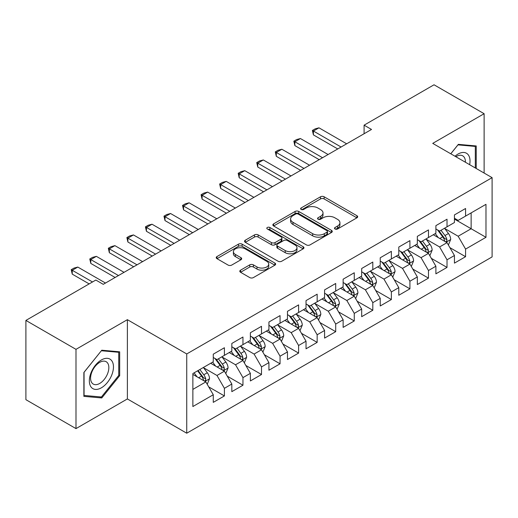 <?xml version="1.0" encoding="UTF-8"?>
<svg xmlns="http://www.w3.org/2000/svg" width="518" height="518" viewBox="0 0 518 518"><rect width="100%" height="100%" fill="white"/><g stroke="black" fill="none" stroke-linecap="round" stroke-linejoin="round"><path stroke-width="0.78" d="M335.023 228.988A1.8 1.042 0 0 0 337.568 228.988L356.915 217.819A2.577 1.489 0 0 0 357.673 216.764A2.577 1.489 0 0 0 356.915 215.715L324.139 196.788A2.577 1.489 0 0 0 320.5 196.788L301.152 207.958A1.8 1.042 0 0 0 300.621 208.696A1.8 1.042 0 0 0 301.152 209.434A1.8 1.042 0 0 0 303.703 209.434L306.203 207.99A8.243 4.759 0 0 1 317.858 207.99L320.59 209.563A8.243 4.759 0 0 1 323.005 212.93A8.243 4.759 0 0 1 320.59 216.291L318.084 217.741A1.8 1.042 0 0 0 317.56 218.473A1.8 1.042 0 0 0 318.084 219.211A1.8 1.042 0 0 0 320.636 219.211L323.141 217.767A8.243 4.759 0 0 1 334.79 217.767L337.522 219.341A8.243 4.759 0 0 1 339.938 222.708A8.243 4.759 0 0 1 337.522 226.068L335.023 227.519A1.8 1.042 0 0 0 334.492 228.25A1.8 1.042 0 0 0 335.023 228.988L335.023 227.519M240.559 270.176A2.577 1.489 0 0 0 239.802 271.225A2.577 1.489 0 0 0 240.559 272.274L249.754 277.583A2.577 1.489 0 0 0 253.399 277.583L274.883 265.177A2.577 1.489 0 0 0 275.641 264.128A2.577 1.489 0 0 0 274.883 263.079L242.107 244.153A2.577 1.489 0 0 0 238.461 244.153L216.977 256.559A2.577 1.489 0 0 0 216.22 257.608A2.577 1.489 0 0 0 216.977 258.663L228.082 265.074A2.577 1.489 0 0 0 231.727 265.074L240.922 259.764A2.577 1.489 0 0 0 241.679 258.715A2.577 1.489 0 0 0 240.922 257.66L235.412 254.48A6.889 3.976 0 0 1 233.398 251.67A6.889 3.976 0 0 1 237.652 247.992A6.889 3.976 0 0 1 245.156 248.86L266.738 261.318A6.889 3.976 0 0 1 268.751 264.128A6.889 3.976 0 0 1 264.497 267.8A6.889 3.976 0 0 1 256.993 266.938L253.399 264.866A2.577 1.489 0 0 0 249.754 264.866L240.559 270.176L240.559 272.274M75.991 349.346L75.991 428.606L127.376 398.938L127.376 319.677L75.991 349.346L25.9 320.422L95.836 280.044L103.257 284.33L371.516 129.455L364.096 125.168L364.096 133.741M127.376 319.677L186.739 353.949L492.1 177.655L492.1 256.915L186.739 433.21L186.739 353.949M484.123 173.044L484.123 113.707L432.737 143.376L492.1 177.655M484.123 113.707L434.032 84.79L364.096 125.168M306.384 244.891A2.577 1.489 0 0 0 310.029 244.891L331.514 232.485A2.577 1.489 0 0 0 332.271 231.429A2.577 1.489 0 0 0 331.514 230.38L298.737 211.454A2.577 1.489 0 0 0 295.098 211.454L273.608 223.86A2.577 1.489 0 0 0 272.856 224.916A2.577 1.489 0 0 0 273.608 225.965L306.384 244.891M268.046 229.377A1.8 1.042 0 0 1 269.878 229.629L269.878 227.486L303.198 246.73A2.577 1.489 0 0 1 303.956 247.779A2.577 1.489 0 0 1 303.198 248.828L281.714 261.234A2.577 1.489 0 0 1 278.069 261.234L245.292 242.314L245.292 240.21A2.577 1.489 0 0 0 244.541 241.258A2.577 1.489 0 0 0 245.292 242.314M245.292 240.21L254.487 234.9A2.577 1.489 0 0 1 258.132 234.9L271.426 242.573A2.577 1.489 0 0 0 275.064 242.573L281.164 239.051A2.577 1.489 0 0 0 281.921 238.002A2.577 1.489 0 0 0 281.164 236.953L267.327 228.962A1.8 1.042 0 0 1 266.796 228.224A1.8 1.042 0 0 1 267.91 227.266A1.8 1.042 0 0 1 269.878 227.486M454.441 219.101L471.134 228.742L471.134 212.892L485.981 204.325L465.572 216.103L465.572 208.501L454.441 214.925L454.441 222.533L447.021 226.813L447.021 219.211L435.891 225.634L435.891 233.242L428.47 237.522L428.47 229.921L417.34 236.344L417.34 243.952L409.919 248.239L409.919 240.63L398.789 247.06L398.789 254.662L391.362 258.948L391.362 251.34L380.231 257.77L380.231 265.371L372.811 269.658L372.811 262.05L361.681 268.479L361.681 276.081L354.26 280.368L354.26 272.766L343.13 279.189L343.13 286.791L335.709 291.077L335.709 283.476L324.579 289.899L324.579 297.507L317.158 301.787L317.158 294.185L306.028 300.608L306.028 308.216L298.608 312.496L298.608 304.895L287.477 311.318L287.477 318.926L280.057 323.213L280.057 315.604L268.926 322.034L268.926 329.636L261.506 333.922L261.506 326.314L250.375 332.744L250.375 340.345L242.955 344.632L242.955 337.024L231.824 343.453L231.824 351.055L224.404 355.342L224.404 347.74L213.274 354.163L213.274 361.771L192.864 373.549L192.864 406.539L213.274 394.755L205.847 381.902L192.864 374.404M485.981 204.325L485.981 237.309L465.572 249.093L458.152 236.24L444.703 228.477M449.896 247.649L465.572 256.695L465.572 249.093M465.572 256.695L454.441 263.125L454.441 255.516L447.021 259.803L439.601 246.95L426.152 239.186M431.345 258.359L447.021 267.411L447.021 259.803M447.021 267.411L435.891 273.834L435.891 266.233L428.47 270.513L421.05 257.66L407.595 249.896M412.794 269.069L428.47 278.121L428.47 270.513M428.47 278.121L417.34 284.544L417.34 276.942L409.919 281.222L402.499 268.369L389.044 260.606M394.243 279.778L409.919 288.83L409.919 281.222M409.919 288.83L398.789 295.254L398.789 287.652L391.362 291.938L383.942 279.085L370.493 271.315M375.692 290.488L391.362 299.54L391.362 291.938M391.362 299.54L380.231 305.97L380.231 298.362L372.811 302.648L365.391 289.795L351.942 282.025M357.135 301.198L372.811 310.25L372.811 302.648M372.811 310.25L361.681 316.679L361.681 309.071L354.26 313.358L346.84 300.505L333.391 292.741M338.584 311.914L354.26 320.959L354.26 313.358M354.26 320.959L343.13 327.389L343.13 319.781L335.709 324.067L328.289 311.214L314.84 303.451M320.033 322.623L335.709 331.669L335.709 324.067M335.709 331.669L324.579 338.099L324.579 330.49L317.158 334.777L309.738 321.924L296.29 314.161M301.482 333.333L317.158 342.385L317.158 334.777M317.158 342.385L306.028 348.808L306.028 341.207L298.608 345.487L291.187 332.634L277.739 324.87M282.932 344.043L298.608 353.095L298.608 345.487M298.608 353.095L287.477 359.518L287.477 351.916L280.057 356.196L272.636 343.343L259.188 335.58M264.381 354.752L280.057 363.804L280.057 356.196M280.057 363.804L268.926 370.228L268.926 362.626L261.506 366.912L254.085 354.059L240.637 346.289M245.83 365.462L261.506 374.514L261.506 366.912M261.506 374.514L250.375 380.944L250.375 373.336L242.955 377.622L235.535 364.769L222.08 356.999M227.279 376.172L242.955 385.224L242.955 377.622M242.955 385.224L231.824 391.653L231.824 384.045L224.404 388.332L216.984 375.479L203.529 367.715M208.728 386.888L224.404 395.933L224.404 388.332M224.404 395.933L213.274 402.363L213.274 394.755M213.274 357.485L216.984 359.628L224.404 355.342M192.864 389.4L205.847 381.902M231.824 346.775L235.535 348.918L242.955 344.632M216.984 375.479L224.404 371.192L210.671 363.267M231.824 384.045L224.404 371.192M250.375 336.065L254.085 338.202L261.506 333.922M235.535 364.769L242.955 360.483L229.221 352.557M250.375 373.336L242.955 360.483M268.926 325.349L272.636 327.493L280.057 323.213M254.085 354.059L261.506 349.773L247.779 341.848M268.926 362.626L261.506 349.773M287.477 314.64L291.187 316.783L298.608 312.496M272.636 343.343L280.057 339.063L266.33 331.138M287.477 351.916L280.057 339.063M306.028 303.93L309.738 306.073L317.158 301.787M291.187 332.634L298.608 328.354L284.881 320.428M306.028 341.207L298.608 328.354M324.579 293.22L328.289 295.364L335.709 291.077M309.738 321.924L317.158 317.638L303.431 309.712M324.579 330.49L317.158 317.638M343.13 282.511L346.84 284.654L354.26 280.368M328.289 311.214L335.709 306.928L321.982 299.003M343.13 319.781L335.709 306.928M361.681 271.801L365.391 273.944L372.811 269.658M346.84 300.505L354.26 296.218L340.533 288.293M361.681 309.071L354.26 296.218M380.231 261.091L383.942 263.228L391.362 258.948M365.391 289.795L372.811 285.509L359.084 277.583M380.231 298.362L372.811 285.509M398.789 250.375L402.499 252.519L409.919 248.239M383.942 279.085L391.362 274.799L377.635 266.874M398.789 287.652L391.362 274.799M417.34 239.666L421.05 241.809L428.47 237.522M402.499 268.369L409.919 264.089L396.186 256.164M417.34 276.942L409.919 264.089M435.891 228.956L439.601 231.099L447.021 226.813M421.05 257.66L428.47 253.38L414.737 245.448M435.891 266.233L428.47 253.38M454.441 218.246L458.152 220.39L465.572 216.103M439.601 246.95L447.021 242.664L433.294 234.738M454.441 255.516L447.021 242.664M25.9 320.422L25.9 399.682L75.991 428.606M127.376 398.938L186.739 433.21M458.152 236.24L471.134 228.742L485.981 237.309M476.236 168.492L476.236 145.959L458.339 144.36L450.757 153.781M119.677 375.686L119.677 351.813L101.774 350.213L83.871 372.487L83.871 396.354L101.774 397.954L119.677 375.686L118.751 375.149M335.742 229.241L337.522 228.211A8.243 4.759 0 0 0 339.938 224.851L339.938 222.708M323.005 212.93L323.005 215.074A8.243 4.759 0 0 1 320.59 218.434L318.803 219.464M356.883 217.838L324.139 198.931A2.577 1.489 0 0 0 320.5 198.931L301.871 209.686M331.481 232.504L298.737 213.597A2.577 1.489 0 0 0 295.098 213.597L273.64 225.984M326.962 232.168A1.8 1.042 0 0 0 327.493 231.429A1.8 1.042 0 0 0 326.962 230.698L298.193 214.083A1.8 1.042 0 0 0 295.642 214.083L293 215.611A8.243 4.759 0 0 0 290.592 218.972A8.243 4.759 0 0 0 293 222.339L312.671 233.689A8.243 4.759 0 0 0 324.32 233.689L326.962 232.168L326.962 234.311A1.8 1.042 0 0 0 327.493 233.573L327.493 231.429M290.592 218.972L290.592 221.115A8.243 4.759 0 0 0 293 224.482L293 222.339M326.962 234.311L324.32 235.832A8.243 4.759 0 0 1 312.671 235.832L293 224.482M245.325 242.333L254.487 237.043L254.487 234.9M281.921 238.002L281.921 240.145A2.577 1.489 0 0 1 281.164 241.194L275.064 244.716A2.577 1.489 0 0 1 271.426 244.716L258.132 237.043A2.577 1.489 0 0 0 254.487 237.043M269.878 229.629L303.166 248.854M285.217 250.537A6.889 3.976 0 0 0 292.722 251.398A6.889 3.976 0 0 0 296.976 247.727A6.889 3.976 0 0 0 294.962 244.917L287.354 240.527A2.577 1.489 0 0 0 283.715 240.527L277.616 244.049A2.577 1.489 0 0 0 276.858 245.098A2.577 1.489 0 0 0 277.616 246.147L285.217 250.537L285.217 252.68A6.889 3.976 0 0 0 292.722 253.542A6.889 3.976 0 0 0 296.976 249.87L296.976 247.727M276.858 245.098L276.858 247.241A2.577 1.489 0 0 0 277.616 248.29L277.616 246.147M285.217 252.68L277.616 248.29M268.751 264.128L268.751 266.271A6.889 3.976 0 0 1 264.497 269.943A6.889 3.976 0 0 1 256.993 269.082L253.399 267.003A2.577 1.489 0 0 0 249.754 267.003L240.592 272.293M233.398 251.67L233.398 253.814A6.889 3.976 0 0 0 235.412 256.624L235.412 254.48M240.889 259.783L235.412 256.624M274.851 265.197L242.107 246.296A2.577 1.489 0 0 0 238.461 246.296L217.01 258.683M99.883 396.866L101.774 397.954M448.394 245.046L450.692 239.433A6.954 4.014 -120 0 0 448.471 233.514L444.535 228.25M438.254 237.607L435.256 233.605M433.857 235.068L433.514 234.609M445.707 241.912L446.788 240.941L446.937 239.73A6.954 4.014 -120 0 0 444.949 235.548L441.006 230.283M438.759 230.614L443.628 237.108A3.542 2.046 60 0 1 444.269 238.189L446.937 239.73M437.535 229.908L442.722 236.83A6.954 4.014 60 0 1 444.709 241.012L444.852 241.414M341.09 147.021L313.409 131.041L313.409 134.894L312.393 130.452L315.177 128.846L318.978 127.829L346.659 143.81M337.749 148.951L313.409 134.894M318.978 127.829L313.409 131.041L312.393 130.452M429.843 255.756L432.141 250.142A6.954 4.014 -120 0 0 429.921 244.224L425.984 238.96M419.703 248.316L416.705 244.315M415.306 245.778L414.963 245.325M427.156 252.622L428.237 251.651L428.386 250.44A6.954 4.014 -120 0 0 426.398 246.257L422.455 240.993M420.208 241.323L425.077 247.824A3.542 2.046 60 0 1 425.718 248.899L428.386 250.44M418.984 240.617L424.171 247.539A6.954 4.014 60 0 1 426.159 251.722L426.301 252.124M411.292 266.466L413.591 260.852A6.954 4.014 -120 0 0 411.37 254.934L407.426 249.67M401.152 259.026L398.154 255.024M396.756 256.488L396.412 256.034M408.605 263.332L409.686 262.361L409.835 261.15A6.954 4.014 -120 0 0 407.847 256.967L403.904 251.709M401.657 252.033L406.52 258.534A3.542 2.046 60 0 1 407.167 259.609L409.835 261.15M400.433 251.327L405.62 258.255A6.954 4.014 60 0 1 407.608 262.432L407.75 262.84M322.539 157.731L294.859 141.751L294.859 145.603L293.842 141.161L296.62 139.556L300.427 138.539L328.101 154.519M319.198 159.661L294.859 145.603M300.427 138.539L294.859 141.751L293.842 141.161M303.988 168.441L276.308 152.46L276.308 156.319L275.291 151.871L278.069 150.265L281.876 149.249L309.55 165.229M300.647 170.37L276.308 156.319M281.876 149.249L276.308 152.46L275.291 151.871M469.651 164.692A17.055 9.848 120 0 0 468.408 155.024A17.055 9.848 120 0 0 454.998 156.229M465.397 162.231A12.911 7.453 120 0 0 464.18 157.2A12.911 7.453 120 0 0 462.729 155.853A12.911 7.453 120 0 0 455.872 156.734M457.931 144.865L475.31 146.432L475.31 167.961M474.164 145.772L475.31 146.432M450.796 153.807L457.964 144.885M90.961 386.862A17.055 9.848 120 0 0 107.433 382.446A17.055 9.848 120 0 0 111.849 360.878A17.055 9.848 120 0 0 95.377 365.294A17.055 9.848 120 0 0 90.961 386.862M91.809 382.731A12.911 7.453 120 0 0 93.259 384.078A12.911 7.453 120 0 0 105.271 378.049A12.911 7.453 120 0 0 107.621 363.06A12.911 7.453 120 0 0 106.171 361.713A12.911 7.453 120 0 0 94.153 367.741A12.911 7.453 120 0 0 91.809 382.731M101.405 350.744L118.751 352.292L118.751 375.42L101.405 397.002L84.058 395.448L84.058 372.319L101.366 350.725M117.599 351.631L118.751 352.292M392.741 277.175L395.04 271.561A6.954 4.014 -120 0 0 392.819 265.643L388.876 260.379M382.595 269.736L379.603 265.74M378.198 267.197L377.862 266.744M390.054 274.041L391.135 273.07L391.284 271.859A6.954 4.014 -120 0 0 389.296 267.676L385.353 262.419M383.106 262.743L387.969 269.243A3.542 2.046 60 0 1 388.617 270.318L391.284 271.859M381.883 262.037L387.069 268.965A6.954 4.014 60 0 1 389.057 273.148L389.199 273.549M374.184 287.885L376.489 282.271A6.954 4.014 -120 0 0 374.268 276.353L370.325 271.095M364.044 280.445L361.052 276.45M359.647 277.907L359.311 277.454M371.503 284.751L372.578 283.786L372.733 282.569A6.954 4.014 -120 0 0 370.746 278.386L366.802 273.128M364.549 273.459L369.418 279.953A3.542 2.046 60 0 1 370.066 281.028L372.733 282.569M363.332 272.753L368.518 279.675A6.954 4.014 60 0 1 370.506 283.858L370.648 284.259M285.437 179.15L257.757 163.17L257.757 167.029L256.734 162.581L259.518 160.975L263.325 159.958L290.999 175.939M282.096 181.08L257.757 167.029M263.325 159.958L257.757 163.17L256.734 162.581M266.887 189.86L239.206 173.88L239.206 177.739L238.183 173.29L240.967 171.685L244.768 170.668L272.449 186.648M263.545 191.789L239.206 177.739M244.768 170.668L239.206 173.88L238.183 173.29M355.633 298.595L357.932 292.987A6.954 4.014 -120 0 0 355.717 287.063L351.774 281.805M345.493 291.155L342.502 287.16M341.097 288.617L340.76 288.163M352.952 295.461L354.027 294.496L354.183 293.279A6.954 4.014 -120 0 0 352.188 289.102L348.251 283.838M345.998 284.168L350.867 290.663A3.542 2.046 60 0 1 351.515 291.738L354.183 293.279M344.781 283.463L349.967 290.384A6.954 4.014 60 0 1 351.955 294.567L352.098 294.969M248.336 200.576L220.655 184.596L220.655 188.448L219.632 184.007L222.416 182.394L226.217 181.378L253.898 197.358M244.995 202.499L220.655 188.448M226.217 181.378L220.655 184.596L219.632 184.007M337.082 309.311L339.381 303.697A6.954 4.014 -120 0 0 337.166 297.772L333.223 292.515M326.942 301.871L323.951 297.869M322.546 299.333L322.209 298.873M334.401 306.177L335.476 305.206L335.632 303.995A6.954 4.014 -120 0 0 333.637 299.812L329.701 294.548M327.447 294.878L332.316 301.372A3.542 2.046 60 0 1 332.957 302.447L335.632 303.995M326.223 294.172L331.416 301.094A6.954 4.014 60 0 1 333.404 305.277L333.547 305.678M229.778 211.286L202.104 195.305L202.104 199.158L201.081 194.716L203.865 193.11L207.666 192.087L235.347 208.068M226.444 213.209L202.104 199.158M207.666 192.087L202.104 195.305L201.081 194.716M318.531 320.02L320.83 314.407A6.954 4.014 -120 0 0 318.615 308.488L314.672 303.224M308.391 312.581L305.393 308.579M303.995 310.042L303.652 309.583M315.851 316.886L316.925 315.915L317.081 314.704A6.954 4.014 -120 0 0 315.086 310.522L311.15 305.257M308.896 305.588L313.766 312.082A3.542 2.046 60 0 1 314.407 313.163L317.081 314.704M307.673 304.882L312.859 311.804A6.954 4.014 60 0 1 314.853 315.986L314.989 316.388M211.227 221.995L183.553 206.015L183.553 209.868L182.53 205.426L185.314 203.82L189.115 202.803L216.796 218.784M207.893 223.925L183.553 209.868M189.115 202.803L183.553 206.015L182.53 205.426M299.98 330.73L302.279 325.116A6.954 4.014 -120 0 0 300.064 319.198L296.121 313.934M289.84 323.29L286.842 319.289M285.444 320.752L285.101 320.299M297.3 327.596L298.374 326.625L298.523 325.414A6.954 4.014 -120 0 0 296.536 321.231L292.592 315.974M290.345 316.297L295.215 322.798A3.542 2.046 60 0 1 295.856 323.873L298.523 325.414M289.122 315.591L294.308 322.513A6.954 4.014 60 0 1 296.302 326.696L296.438 327.098M192.677 232.705L165.002 216.725L165.002 220.584L163.979 216.136L166.764 214.53L170.564 213.513L198.245 229.493M189.342 234.635L165.002 220.584M170.564 213.513L165.002 216.725L163.979 216.136M281.429 341.44L283.728 335.826A6.954 4.014 -120 0 0 281.507 329.908L277.57 324.644M271.29 334L268.292 329.998M266.893 331.462L266.55 331.008M278.749 338.306L279.824 337.335L279.973 336.124A6.954 4.014 -120 0 0 277.985 331.941L274.041 326.683M271.795 327.007L276.664 333.508A3.542 2.046 60 0 1 277.305 334.583L279.973 336.124M270.571 326.301L275.757 333.229A6.954 4.014 60 0 1 277.752 337.406L277.888 337.814M174.126 243.415L146.445 227.434L146.445 231.293L145.428 226.845L148.213 225.239L152.014 224.223L179.694 240.203M170.785 245.344L146.445 231.293M152.014 224.223L146.445 227.434L145.428 226.845M262.879 352.149L265.177 346.536A6.954 4.014 -120 0 0 262.956 340.617L259.019 335.36M252.739 344.71L249.741 340.714M248.342 342.171L247.999 341.718M260.191 349.015L261.273 348.044L261.422 346.833A6.954 4.014 -120 0 0 259.434 342.651L255.491 337.393M253.244 337.717L258.113 344.217A3.542 2.046 60 0 1 258.754 345.292L261.422 346.833M252.02 337.011L257.206 343.939A6.954 4.014 60 0 1 259.194 348.122L259.337 348.523M155.575 254.124L127.894 238.144L127.894 242.003L126.878 237.555L129.662 235.949L133.463 234.932L161.143 250.913M152.234 256.054L127.894 242.003M133.463 234.932L127.894 238.144L126.878 237.555M244.328 362.859L246.626 357.245A6.954 4.014 -120 0 0 244.405 351.327L240.469 346.069M234.188 355.419L231.19 351.424M229.791 352.881L229.448 352.428M241.641 359.725L242.722 358.76L242.871 357.543A6.954 4.014 -120 0 0 240.883 353.36L236.94 348.102M234.693 348.433L239.562 354.927A3.542 2.046 60 0 1 240.203 356.002L242.871 357.543M233.469 347.727L238.656 354.649A6.954 4.014 60 0 1 240.643 358.832L240.786 359.233M137.024 264.834L109.343 248.854L109.343 252.713L108.327 248.264L111.105 246.659L114.912 245.642L142.586 261.622M133.683 266.764L109.343 252.713M114.912 245.642L109.343 248.854L108.327 248.264M225.777 373.569L228.075 367.961A6.954 4.014 -120 0 0 225.854 362.037L221.911 356.779M215.637 366.135L212.639 362.134M211.24 363.591L210.897 363.137M223.09 370.435L224.171 369.47L224.32 368.253A6.954 4.014 -120 0 0 222.332 364.076L218.389 358.812M216.142 359.142L221.005 365.637A3.542 2.046 60 0 1 221.652 366.712L224.32 368.253M214.918 358.437L220.105 365.358A6.954 4.014 60 0 1 222.093 369.541L222.235 369.943M118.473 275.55L90.792 259.57L90.792 263.422L89.776 258.981L92.554 257.375L96.361 256.352L124.035 272.332M115.132 277.473L90.792 263.422M96.361 256.352L90.792 259.57L89.776 258.981M207.226 384.285L209.525 378.671A6.954 4.014 -120 0 0 207.304 372.746L203.36 367.489M197.08 376.845L194.088 372.843M204.539 381.151L205.614 380.18L205.769 378.969A6.954 4.014 -120 0 0 203.781 374.786L199.838 369.522M198.096 370.532L202.454 376.346A3.542 2.046 60 0 1 203.101 377.428L205.769 378.969M197.611 370.81L201.554 376.068A6.954 4.014 60 0 1 203.542 380.251L203.684 380.652M92.502 281.973L72.242 270.279L72.242 274.132L71.219 269.69L74.003 268.084L77.81 267.068L105.484 283.042M89.161 283.903L72.242 274.132M77.81 267.068L72.242 270.279L71.219 269.69M337.522 228.211L337.522 226.068M318.084 219.211L318.084 217.741M320.59 218.434L320.59 216.291M301.152 209.434L301.152 207.958M320.5 198.931L320.5 196.788M324.139 198.931L324.139 196.788M356.915 217.819L356.915 215.715M273.608 225.965L273.608 223.86M295.098 213.597L295.098 211.454M298.737 213.597L298.737 211.454M331.514 232.485L331.514 230.38M312.671 235.832L312.671 233.689M324.32 235.832L324.32 233.689M258.132 237.043L258.132 234.9M271.426 244.716L271.426 242.573M275.064 244.716L275.064 242.573M281.164 241.194L281.164 239.051M303.198 248.828L303.198 246.73M249.754 267.003L249.754 264.866M253.399 267.003L253.399 264.866M256.993 269.082L256.993 266.938M240.922 259.764L240.922 257.66M216.977 258.663L216.977 256.559M238.461 246.296L238.461 244.153M242.107 246.296L242.107 244.153M274.883 265.177L274.883 263.079M446.147 242.165L450.647 239.569M444.949 235.548L448.471 233.514M439.821 238.507L442.722 236.83M427.596 252.875L432.096 250.278M426.398 246.257L429.921 244.224M421.263 249.216L424.171 247.539M409.045 263.584L413.545 260.988M407.847 256.967L411.37 254.934M402.713 259.932L405.62 258.255M390.494 274.294L394.994 271.697M389.296 267.676L392.819 265.643M384.162 270.642L387.069 268.965M371.943 285.004L376.444 282.407M370.746 278.386L374.268 276.353M365.611 281.352L368.518 279.675M353.393 295.713L357.886 293.117M352.188 289.102L355.717 287.063M347.06 292.061L349.967 290.384M334.842 306.429L339.335 303.826M333.637 299.812L337.166 297.772M328.509 302.771L331.416 301.094M316.284 317.139L320.784 314.543M315.086 310.522L318.615 308.488M309.958 313.481L312.859 311.804M297.733 327.849L302.234 325.252M296.536 321.231L300.064 319.198M291.407 324.19L294.308 322.513M279.183 338.558L283.683 335.962M277.985 331.941L281.507 329.908M272.856 334.906L275.757 333.229M260.632 349.268L265.132 346.671M259.434 342.651L262.956 340.617M254.306 345.616L257.206 343.939M242.081 359.978L246.581 357.381M240.883 353.36L244.405 351.327M235.748 356.326L238.656 354.649M223.53 370.694L228.03 368.091M222.332 364.076L225.854 362.037M217.197 367.035L220.105 365.358M204.979 381.403L209.479 378.807M203.781 374.786L207.304 372.746M198.647 377.745L201.554 376.068"/></g></svg>
